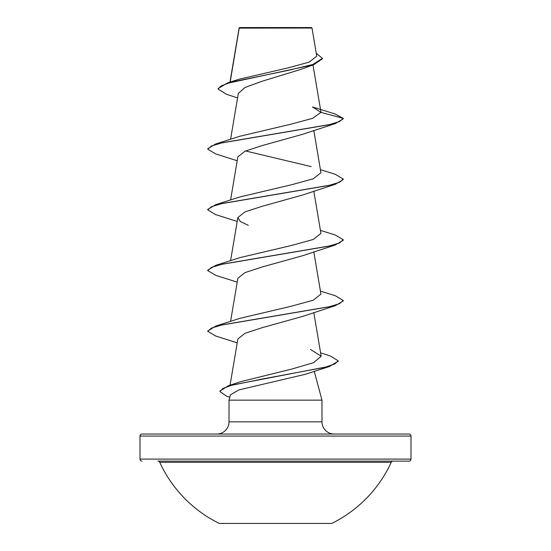 <?xml version="1.0" encoding="UTF-8"?>
<svg xmlns="http://www.w3.org/2000/svg" width="551" height="551" viewBox="0 0 551 551"><rect width="100%" height="100%" fill="white"/><g stroke="black" fill="none" stroke-linecap="round" stroke-linejoin="round"><path stroke-width="0.83" d="M219.305 523.45L331.695 523.45A127.364 127.364 0 0 0 391.238 462.31L159.762 462.31A127.364 127.364 0 0 0 219.305 523.45M408.959 434.023L142.041 434.023L408.959 434.023A2.032 2.032 0 0 1 410.991 436.055L410.991 459.093A2.032 2.032 0 0 1 408.959 461.125L157.91 461.125A2.032 2.032 0 0 1 159.762 462.31M408.959 461.125L393.09 461.125A2.032 2.032 0 0 0 391.238 462.31M142.041 461.125A2.032 2.032 0 0 1 140.009 459.093L410.991 459.093M237.557 97.947L226.185 94.173L218.134 89.062L218.134 88.559L227.701 82.85L238.886 79.268L287.684 67.973L309.139 62.139L316.749 56.168L312.004 28.053L311.494 27.55L239.506 27.55L239.038 28.68M312.004 28.053L239.217 28.129L230.173 82.078M142.041 434.023A2.032 2.032 0 0 0 140.009 436.055L140.009 459.093M334.175 434.023A12.191 12.191 0 0 1 321.977 421.832L229.023 421.832A12.191 12.191 0 0 1 216.825 434.023L334.175 434.023M320.606 352.854L330.235 355.925L338.162 360.802L338.162 361.304L329.381 366.511L305.55 374.246L238.941 389.901L230.449 394.812L229.023 400.15L321.977 400.15L321.977 421.832M314.249 371.291L321.977 400.15M229.023 400.15L229.023 421.832M218.134 89.062L220.951 86.018L228.975 82.974L313.739 64.687L300.708 69.447L261.415 81.458L245.092 87.444L238.321 93.415L230.573 139.334M239.871 136.255L290.467 124.312L312.562 118.348L320.971 112.376L312.52 106.949L334.863 113.912L343.245 118.348L343.245 118.851L335.304 123.576L302.719 134.286L262.228 145.56L244.981 151.208L237.86 156.842L230.573 200.034M320.427 169.68L335.304 174.323L343.245 179.047L343.245 179.55L335.304 184.275L302.719 194.985L262.228 206.267L245.002 211.901L237.86 217.542L240.243 221.44L248.281 225.338M320.427 230.38L335.304 235.022L343.245 239.747L343.245 240.257L335.304 244.981L302.719 255.685L262.228 266.966L244.995 272.607L237.867 278.241L230.573 321.433M320.427 291.086L335.304 295.722L343.245 300.447L343.245 300.956L335.304 305.681L302.719 316.384L262.221 327.666L244.981 333.314L237.867 338.941L230.056 385.218M338.162 360.802L334.932 363.922L325.689 367.042L228.341 385.769L240.181 381.809L291.803 369.046L313.636 362.654L321.178 356.249L310.454 349.43M343.245 300.447L339.554 303.649L328.885 306.852L215.696 326.075L239.878 318.354L291.217 306.246L313.257 300.192L320.944 294.131L313.795 251.793M343.245 239.747L339.554 242.95L328.892 246.152L215.696 265.375L239.871 257.654L291.231 245.539L313.257 239.485L320.944 233.431L313.795 191.094M343.245 179.047L339.561 182.25L328.892 185.453L215.696 204.676L239.871 196.955L291.231 184.84L313.271 178.786L320.937 172.732M311.129 166.602L245.56 150.96M313.739 64.687L322.411 58.84L322.411 58.33L316.26 53.295M227.701 82.85L287.229 70.59L312.913 64.46L322.411 58.33M239.871 136.249L215.696 143.976L328.885 124.753L339.554 121.551L343.245 118.348L320.971 112.376M335.304 123.576L222.115 142.799L211.446 146.001L207.755 149.204L215.696 153.929L237.205 160.747M335.304 184.275L222.115 203.498L211.446 206.701L207.755 209.903L215.696 214.628L237.205 221.447M335.304 244.981L222.108 264.198L211.446 267.4L207.755 270.603L215.696 275.328L237.205 282.146M335.304 305.681L222.108 324.897L211.439 328.1L207.755 331.303L215.696 336.027L237.205 342.846M329.381 366.511L262.09 379.06L231.475 385.335L222.866 388.476L219.925 391.616L226.881 396.341L229.808 397.223M215.696 143.976L207.755 148.694L207.755 149.204M215.696 204.676L207.755 209.401L207.755 209.903M215.696 265.375L207.755 270.1L207.755 270.603M215.696 326.075L207.775 331.055M228.341 385.769L219.925 391.107L219.925 391.616M157.91 461.125L393.09 461.125M410.991 436.055L140.009 436.055M239.127 27.97L229.981 82.14M312.996 64.949L320.951 112.067M313.795 130.394L320.944 172.732M237.86 217.542L230.573 260.733M313.795 312.5L321.178 356.249M207.755 330.8L207.755 331.303"/></g></svg>
